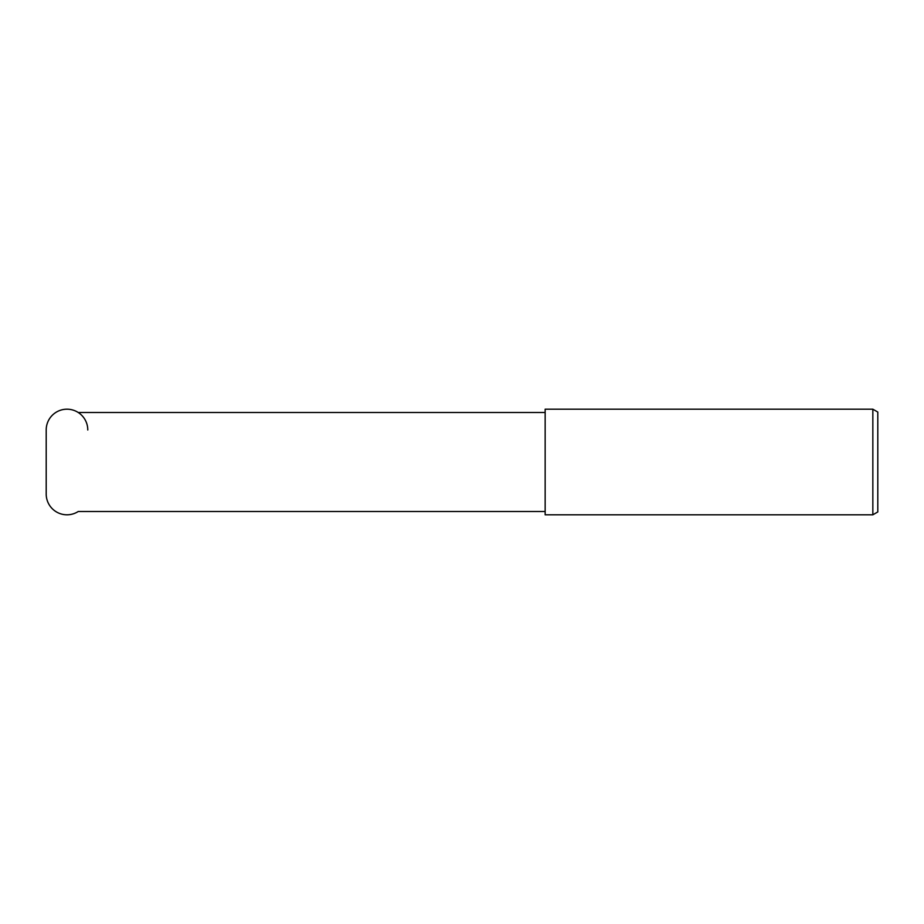 <?xml version="1.0" encoding="UTF-8"?>
<svg xmlns="http://www.w3.org/2000/svg" width="924" height="924" viewBox="0 0 924 924"><rect width="100%" height="100%" fill="white"/><g stroke="black" fill="none" stroke-linecap="round" stroke-linejoin="round"><path stroke-width="1.39" d="M87.78 429.983A20.79 20.79 0 0 0 66.99 409.193A20.79 20.79 0 0 0 46.2 429.983L46.2 494.017A20.79 20.79 0 0 0 78.228 511.503L545.16 511.503M78.228 412.497L545.16 412.497M872.845 514.807L545.16 514.807L545.16 409.193L872.845 409.193L877.8 412.058L877.8 511.942L872.845 514.807L872.845 409.193"/></g></svg>
